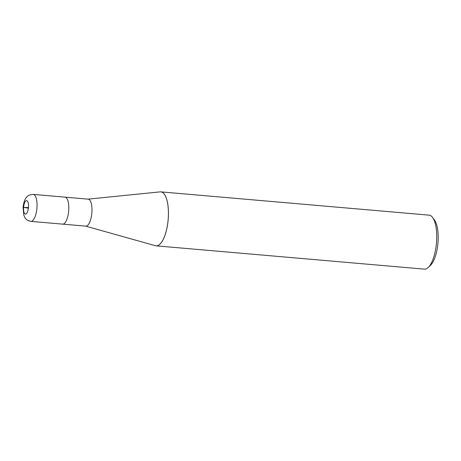 <?xml version="1.0" encoding="UTF-8"?>
<svg xmlns="http://www.w3.org/2000/svg" width="461" height="461" viewBox="0 0 461 461"><rect width="100%" height="100%" fill="white"/><g stroke="black" fill="none" stroke-linecap="round" stroke-linejoin="round"><path stroke-width="0.69" d="M85.671 226.138L155.472 245.73A27.095 9.71 -85 0 0 156.118 245.846L424.443 269.138A27.095 9.71 -85 0 0 428.338 267.392L430.609 265.179A24.491 8.776 -85 0 0 437.95 243.114A24.491 8.776 -85 0 0 434.516 220.116L432.666 217.546A27.095 9.71 -85 0 0 429.128 215.154L160.831 191.868A27.095 9.71 95 0 1 168.253 218.566A27.095 9.71 95 0 1 156.146 245.851A27.095 9.71 -85 0 0 156.146 245.851A27.095 9.71 -85 0 0 168.253 218.566A27.095 9.71 -85 0 0 160.831 191.868A27.095 9.71 -85 0 0 160.82 191.862L160.803 191.862A27.095 9.71 -85 0 0 160.146 191.868L88.016 199.146M428.338 267.392A27.095 9.71 -85 0 0 436.55 241.852A27.095 9.71 -85 0 0 432.666 217.546M156.118 245.846A27.095 9.71 -85 0 0 168.225 218.566A27.095 9.71 -85 0 0 160.803 191.862M62.552 224.127A13.548 4.852 -85 0 0 62.656 224.138A13.548 4.852 -85 0 0 68.66 211.063A13.548 4.852 -85 0 0 64.995 197.147A13.548 4.852 -85 0 0 64.892 197.141M64.995 197.147A13.542 4.852 -85 0 1 68.66 211.063A13.542 4.852 -85 0 1 62.656 224.132L85.838 226.149A13.548 4.852 -85 0 0 91.843 213.074A13.548 4.852 -85 0 0 88.178 199.158L33.244 194.392C29.758 194.686 27.585 195.579 26.732 197.083C24.854 198.973 23.626 202.442 23.05 207.496L23.822 215.183L24.952 217.609C25.534 219.234 27.516 220.491 30.904 221.384A13.548 4.852 -85 0 0 36.909 208.303A13.548 4.852 -85 0 0 33.244 194.392M28.386 208.136L23.597 207.433L28.444 207.571M28.467 207.289A6.759 2.42 -85 0 0 26.513 200.621A6.759 2.42 -85 0 0 23.597 207.433A6.759 2.42 -85 0 0 25.551 214.1A6.759 2.42 -85 0 0 28.467 207.289M62.656 224.132L30.904 221.384"/></g></svg>
